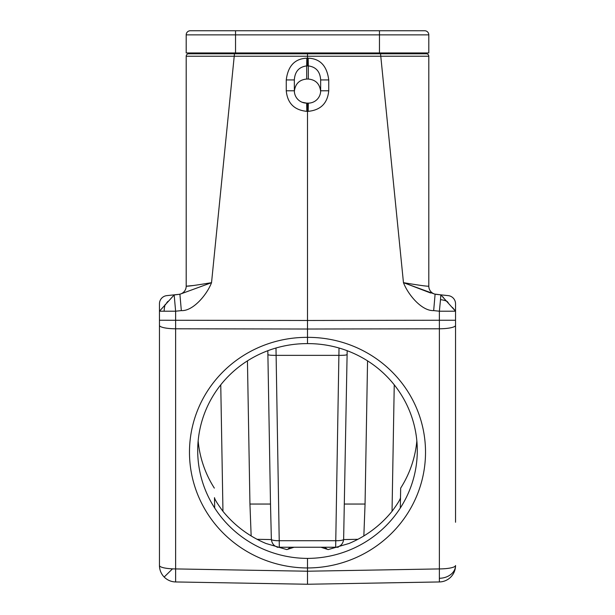 <?xml version="1.0" encoding="UTF-8"?>
<svg xmlns="http://www.w3.org/2000/svg" width="615" height="615" viewBox="0 0 615 615"><rect width="100%" height="100%" fill="white"/><g stroke="black" fill="none" stroke-linecap="round" stroke-linejoin="round"><path stroke-width="0.92" d="M214.681 508.013L214.497 497.658C214.743 499.472 217.564 504.023 222.961 511.319C234.638 525.61 248.975 536.334 265.98 543.483L286.821 549.595L294.062 547.242L320.938 547.242L328.179 549.595L349.02 543.483C366.025 536.334 380.362 525.61 392.039 511.319C397.428 504.039 400.25 499.488 400.503 497.658L400.665 488.11A109.793 107.394 180 0 0 416.847 440.947M198.153 440.947A109.793 107.394 180 0 0 214.335 488.11M307.5 343.616A109.793 107.379 -174.8 0 0 197.707 450.58A109.793 107.379 -174.8 0 0 307.5 558.405A109.793 107.379 174.8 0 0 417.293 450.58A109.793 107.379 174.8 0 0 307.5 343.616L307.5 337.358A117.88 115.282 -4.8 0 1 425.519 452.233A117.88 115.282 -4.8 0 1 307.5 567.96L307.5 558.405M307.5 571.22L307.5 567.96A117.88 115.282 4.8 0 1 189.482 452.233A117.88 115.282 4.8 0 1 307.5 337.358L307.5 329.025L175.621 328.787L175.621 568.921A16.451 3.421 180 0 1 172.508 568.844A16.451 3.421 180 0 1 159.462 565.5L159.462 303.802A8.226 8.226 0 0 1 166.826 295.623L179.903 294.247L211.537 282.669C206.909 294.893 192.787 311.367 181.333 310.606L179.903 294.247L181.333 310.606L175.621 311.205L174.168 294.939L159.462 311.205L175.621 311.205L175.621 320.238A41.12 0.715 90.1 0 0 175.629 328.787A16.451 3.421 -0 0 1 159.462 325.366L159.462 320.238L307.5 320.476L307.5 329.025L439.379 328.787L439.379 581.951L307.5 584.25L307.5 571.22L307.5 584.25L175.621 581.951L175.621 568.921L307.5 571.22L439.379 568.921A16.451 3.421 180 0 0 455.538 565.5A16.451 16.451 0 0 1 450.826 577.031M428.624 56.226L186.191 56.242A2.468 2.468 0 0 1 188.659 53.782A2.468 2.468 0 0 0 186.191 56.242A2.468 2.468 0 0 1 188.659 53.782L307.5 53.782L307.5 58.194L306.824 58.187C294.839 58.671 287.989 65.92 286.259 79.935L294.339 79.935C294.877 71.594 298.99 66.92 306.677 65.913L306.824 58.187M307.5 103.128L307.5 320.476L439.379 320.238L439.379 311.244M286.259 79.935L286.259 90.789C287.466 103.274 294.324 110.123 306.824 111.346L306.677 103.128L302.15 102.259M306.677 79.051L306.677 65.913L307.5 65.92L307.5 58.194L308.177 58.187L308.323 65.913C316.01 66.92 320.123 71.594 320.661 79.935L320.638 91.466C319.808 83.878 315.703 79.742 308.323 79.051L306.677 79.051C299.297 79.742 295.192 83.878 294.362 91.466A12.338 12.338 0 0 0 306.677 103.128L308.323 103.128A12.338 12.338 0 0 0 320.638 91.466M320.661 79.935L328.741 79.935C326.957 65.851 320.1 58.602 308.184 58.187M308.323 103.128L308.177 111.346C320.676 110.123 327.534 103.274 328.741 90.789L328.741 79.935M407.684 53.782L426.341 53.782A2.468 2.468 0 0 1 428.809 56.242L428.809 286.19C427.179 286.398 418.73 285.222 403.463 282.669C408.168 294.908 421.867 311.144 433.667 310.606L435.097 294.247L448.174 295.623A8.226 8.226 0 0 1 455.538 303.802L455.538 338.973M426.341 53.782A2.468 2.468 0 0 1 428.809 56.242A2.468 2.468 0 0 0 426.341 53.782L410.097 53.782M307.5 53.782L380.531 53.782L403.463 282.669L435.097 294.247L433.667 310.606L439.379 311.205L455.538 311.205L440.809 294.846L434.667 294.062A8.226 8.226 0 0 1 428.809 286.183A8.226 8.226 0 0 0 434.528 294.016L436.104 294.354M190.304 30.75A4.113 4.113 0 0 0 186.191 34.863L235.537 34.863L235.537 52.959L428.809 52.959L428.809 34.863A4.113 4.113 0 0 0 424.696 30.75L190.304 30.75A4.113 4.113 0 0 0 186.191 34.863L186.191 52.959L235.537 52.959L235.53 53.782L191.949 53.782L191.949 52.959L191.949 53.782M423.051 52.959L423.051 53.782L423.051 52.959L423.051 53.782L423.051 52.959L423.051 53.782L379.47 53.782L379.47 52.959L379.47 53.69M202.643 30.75L235.537 30.75L202.643 30.75M267.894 354.563C268.309 355.116 271.054 355.378 276.112 355.355L338.888 355.355C343.8 355.393 346.545 355.124 347.106 354.563M338.258 547.242L320.938 547.242M335.798 547.242L337.866 547.242M294.062 547.242L277.134 547.242M288.327 548.657L289.888 547.965M292.087 547.396L293.147 547.273M267.825 350.711L270.5 504.046L249.944 504.046L251.151 535.942M339.019 348.005L335.659 547.242C340.256 546.758 342.916 544.206 343.631 539.57A8.226 1.707 1 0 1 335.659 540.723L279.333 540.723A8.226 1.707 -1 0 1 271.369 539.57C272.199 544.467 274.851 547.027 279.333 547.242L275.989 348.005M270.5 504.046L271.369 539.57L257.062 539.301M357.93 539.301L343.631 539.57L347.175 350.711M367.555 360.867L365.056 504.046L344.5 504.046M365.056 504.046L363.849 535.942M400.319 508.013L400.665 488.11M326.696 548.665L325.097 547.965M323.006 547.419L321.883 547.273M186.191 56.242L186.191 286.183A8.226 8.226 0 0 1 180.472 294.016A8.226 8.226 0 0 0 186.191 286.183L186.191 286.19C187.821 286.398 196.27 285.222 211.537 282.669L234.469 53.782M178.957 294.347L180.472 294.016A8.226 8.226 0 0 1 178.827 294.362A8.226 8.226 0 0 0 178.842 294.362L174.022 294.977M193.702 285.475L186.191 286.19M166.65 302.849L167.895 301.381M159.462 338.973L159.462 565.5A16.451 16.451 0 0 0 164.174 577.031A16.451 16.451 -44.5 0 0 175.621 581.951M159.462 333.092L159.462 340.203M159.462 341.448L159.462 328.817M159.462 331.47L159.462 330.094M159.462 522.25L159.462 510.973M164.174 577.031A16.451 16.451 -44.5 0 1 159.462 565.5A16.451 16.451 -44.5 0 0 164.174 577.031L172.508 568.844M307.5 584.25L439.379 581.951A16.451 16.451 0 0 0 455.538 565.5A16.451 12.784 180 0 1 439.456 578.285M455.538 340.18L455.538 333.092M455.538 331.47L455.538 330.101M455.538 328.817L455.538 327.772M455.538 522.25L455.538 341.425M455.538 325.496L455.538 342.701M455.538 303.802A8.226 8.226 0 0 0 448.174 295.623M435.766 294.308A8.226 8.226 0 0 0 436.173 294.362A8.226 8.226 0 0 1 434.667 294.062M430.654 293.017L404.247 282.915M439.379 320.238L455.538 320.238L455.538 325.366A16.451 3.421 0 0 1 439.379 328.787A41.12 0.715 -90.1 0 0 439.371 320.238L439.379 311.205L440.509 299.651A16.451 11.639 -175 0 1 447.105 301.381L448.197 302.672M452.463 307.469L454.639 310.037M442.923 296.96L443.446 297.491M294.362 91.466L294.339 79.935M306.824 111.346L308.177 111.346M307.5 65.92L308.323 65.913L308.323 79.051M328.741 90.789L320.661 90.789M175.621 326.219L175.621 328.187M235.537 30.75L235.537 34.863L428.809 34.863M379.463 30.75L379.463 52.959M220.754 384.836L222.961 511.319M249.944 504.046L247.445 360.867M392.039 511.319L394.246 384.836M165.258 304.31A16.451 11.731 90 0 0 164.174 311.205M440.509 299.651L440.809 294.846M294.339 90.789L286.259 90.789M335.659 547.242A8.226 8.226 0 0 0 335.667 547.242L330.17 547.242"/></g></svg>
